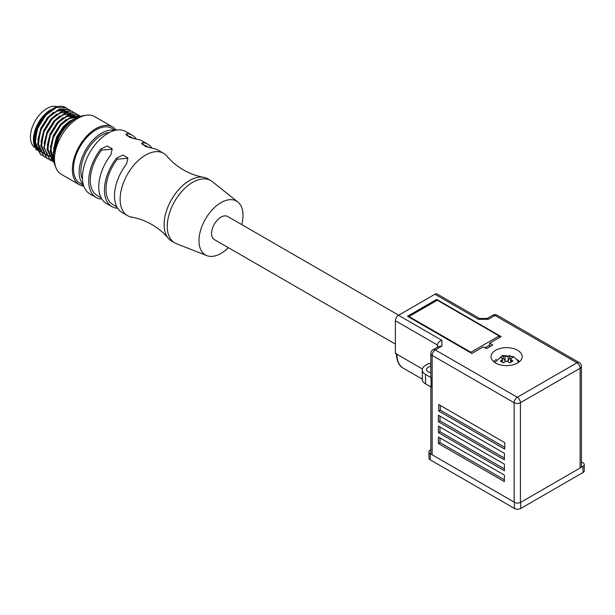 <?xml version="1.0" encoding="UTF-8"?>
<svg xmlns="http://www.w3.org/2000/svg" width="615" height="615" viewBox="0 0 615 615"><rect width="100%" height="100%" fill="white"/><g stroke="black" fill="none" stroke-linecap="round" stroke-linejoin="round"><path stroke-width="0.92" d="M581.421 461.88L582.951 462.757A4.443 2.568 0 0 1 584.25 464.571L584.25 470.744A4.443 2.568 180 0 1 582.951 472.558L520.736 508.474A4.443 2.568 180 0 1 514.455 508.474L430.246 459.859A4.443 2.568 180 0 1 428.947 458.044L428.947 451.871A4.443 2.568 0 0 0 430.246 453.685L430.246 459.859M428.947 451.871A4.443 2.568 0 0 1 430.246 450.065L430.831 449.726M514.455 508.474L514.455 502.301L430.246 453.685M514.455 502.301A4.443 2.568 0 0 0 520.736 502.301L520.736 508.474M582.951 472.558L582.951 466.385L520.736 502.301M582.951 466.385A4.443 2.568 0 0 0 584.25 464.571M398.651 315.203L227.658 216.48A13.33 7.695 120 0 0 217.303 220.139A13.33 7.695 120 0 0 211.568 233.677A13.33 7.695 120 0 0 214.328 239.573L395.376 344.093M501.886 361.851L501.886 359.752L500.318 361.043L503.454 362.858L505.922 361.22A4.22 2.437 0 0 0 507.275 361.22A2.222 1.284 0 0 0 505.922 361.22M501.886 359.752L502.432 359.206A2.222 1.284 0 0 0 502.54 358.814A2.222 1.284 0 0 0 502.432 358.43L500.318 357.415L503.454 355.601L503.454 358.091L505.03 360.813L505.03 356.123L503.454 355.601M505.03 356.123L505.922 356.408A2.222 1.284 0 0 0 507.275 356.408L508.167 356.123L508.167 360.813L509.743 358.091L510.681 358.637M510.765 358.43A2.222 1.284 0 0 0 510.658 358.814A2.222 1.284 0 0 0 510.765 359.206A4.22 2.437 0 0 0 510.765 358.43L512.879 357.415L509.743 355.601L508.167 356.123M519.529 361.628A14.445 8.341 0 0 0 516.808 359.452A14.445 8.341 0 0 0 516.746 359.414M508.167 360.813L507.798 361.366M505.399 361.374L505.03 360.813M502.517 358.637L503.454 358.091M510.765 359.206L512.879 361.043L509.743 362.858L507.275 361.22M509.743 355.601L509.743 358.091M496.451 359.414A14.445 8.341 0 0 0 493.668 361.628M495.605 362.988A15.552 8.979 0 0 0 512.549 364.933A15.552 8.979 0 0 0 522.15 356.639A15.552 8.979 0 0 0 517.599 350.289A15.552 8.979 0 0 0 500.648 348.344A15.552 8.979 0 0 0 491.047 356.639A15.552 8.979 0 0 0 495.605 362.988M430.831 372.636A5.558 3.206 180 0 1 428.209 371.783A5.558 3.206 180 0 1 426.579 369.515A5.558 3.206 180 0 1 430.831 366.402M438.749 404.539L504.731 442.631L504.731 449.165L438.749 411.066L438.749 404.539M504.4 475.095L504.4 481.622L438.418 443.53L438.418 437.004L504.4 475.095M504.4 464.21L504.4 470.744L438.418 432.645L438.418 426.118L504.4 464.21M504.4 453.324L504.4 459.859L438.418 421.759L438.418 415.233L504.4 453.324M431.077 377.618L425.534 374.42A11.108 6.411 180 0 1 422.282 369.884L422.282 379.317A11.108 6.411 180 0 0 425.534 383.852L431.077 387.05L431.077 377.618A4.443 2.568 180 0 1 430.831 376.772L430.831 353.556A4.443 2.568 180 0 0 432.137 355.37L514.14 402.717L514.14 502.124M504.731 447.351L440.317 410.159L440.317 405.446M438.749 411.066L440.317 410.159M504.4 479.808L439.986 442.623L439.986 437.911M438.418 443.53L439.986 442.623M504.4 468.93L439.986 431.738L439.986 427.025M438.418 432.645L439.986 431.738M504.4 458.044L439.986 420.852L439.986 416.14M438.418 421.759L439.986 420.852M422.397 368.977L395.376 353.371L395.376 320.723A4.443 2.568 -60 0 1 398.512 315.28L441.916 340.341L441.916 346.091L438.772 346.406L433.052 349.704A4.443 2.568 60 0 1 435.274 349.927L517.284 397.275L576.978 362.804L494.975 315.464A4.443 2.568 -60 0 1 497.197 315.241A4.443 4.443 0 0 0 492.753 315.241A4.443 2.568 60 0 1 494.975 315.464L488.333 319.293L487.272 318.478L479.431 318.478L478.362 319.293L434.959 294.239L398.512 315.28M434.959 294.239A4.443 2.568 -60 0 1 437.18 294.016L479.554 318.478M436.688 299.405L407.468 316.279L471.882 353.464L483.352 346.845L486.488 348.659L492.776 345.03L489.632 343.216L501.102 336.597L436.688 299.405L436.688 300.543M422.282 369.884A11.108 6.411 180 0 1 425.534 365.348L428.993 363.35L430.831 364.411M437.473 347.152L437.473 345.03C437.649 342.809 439.133 341.248 441.916 340.341M489.632 343.216L489.632 346.845M470.905 352.902L470.905 352.264L499.188 335.936L437.288 300.197L409.013 316.525L470.905 352.264M484.966 347.775L489.632 345.077M499.188 337.697L499.188 335.936M409.013 317.171L409.013 316.525M109.662 132.379A29.328 16.936 120 0 0 80.865 171.07A29.328 16.936 120 0 0 82.495 179.442M114.728 130.465A31.772 18.342 120 0 0 91.358 141.919A31.772 18.342 120 0 0 79.135 172.062A31.772 18.342 120 0 0 83.371 184.784M115.312 130.326L111.83 128.312A31.772 18.342 120 0 0 87.345 136.83A31.772 18.342 120 0 0 73.477 168.802A31.772 18.342 120 0 0 80.058 183.347L83.54 185.353M40.667 151.621L39.076 150.437M38.66 150.037L35.416 142.157L36.739 130.887M50.484 110.439L44.388 115.751L37.584 126.498L34.694 138.26M34.84 142.28L38.783 150.383M39.16 150.683L40.029 151.259M69.318 121.332L63.237 126.636L56.565 137.099L53.551 149.107M53.543 158.109L51.053 150.36L52.367 140.205M60.101 124.822L53.336 135.508L50.415 147.216M53.236 158.878L51.637 157.694M51.23 157.286L47.97 149.268L49.323 138.098M63.045 117.696L56.949 123.008L50.176 133.709L47.263 145.478M47.409 149.514L51.352 157.64M51.729 157.932L52.606 158.516M59.84 115.935L53.812 121.193L47.048 131.879L44.134 143.579M54.366 156.179L52.544 156.441L53.528 156.994M50.092 156.341L48.616 155.995M48.27 155.872L45.356 154.065M44.941 153.658L41.689 145.601L43.042 134.447M50.668 119.379L43.88 130.111L40.982 141.857M41.128 145.886L45.072 154.011M45.449 154.304L46.317 154.888M46.64 155.065L47.985 155.626M48.339 155.733L49.846 156.033M43.803 153.435L42.212 152.259M41.805 151.851L38.568 144.041L39.814 132.894M53.543 112.307L47.532 117.565L40.905 127.935L37.846 139.959M37.984 144.025L41.928 152.197M42.304 152.497L43.181 153.074M64.429 126.383L73.7 119.81M75.176 118.849L72.532 119.648M61.423 124.422L69.572 118.388L77.113 117.511M77.359 117.457L69.357 117.857M66.128 119.556L60.355 124.545M58.148 122.754L66.335 116.619L73.969 115.697L74.976 116.873M74.469 115.858L75.022 116.043M74.223 115.643L66.251 116.02M55.119 120.809L63.276 114.759L70.833 113.883M72.516 114.598L73.7 115.443M74.576 116.842L73.938 115.981M73.346 115.336L72.247 114.459M51.86 119.133L60.07 112.983L67.681 112.068M56.765 114.067L50.968 119.049M48.839 117.181L56.903 111.177L64.544 110.254M64.79 110.208L56.788 110.6M116.143 130.157A33.325 19.242 120 0 0 112.606 126.967L94.695 116.627A33.325 19.242 120 0 0 78.036 118.28A33.325 19.242 120 0 0 56.265 147.646A33.325 19.242 120 0 0 61.369 174.353L79.281 184.692A33.325 19.242 120 0 0 83.809 186.161M112.606 126.967A33.325 19.242 120 0 0 95.94 128.62A33.325 19.242 120 0 0 74.169 157.986A33.325 19.242 120 0 0 79.281 184.692M53.851 152.528A26.66 15.39 -60 0 1 72.04 121.032M55.581 166.711A31.55 18.212 -60 0 1 53.528 157.102A31.55 18.212 -60 0 1 85.185 115.436M53.559 155.626L53.359 153.012L55.281 141.496L61.031 130.096L69.234 121.393L77.959 117.35M77.029 117.811L68.58 122.37L60.824 131.087L53.713 153.689M53.966 161.922L50.215 151.198L53.005 137.337L60.931 124.399L71.325 116.543L80.703 116.273M80.65 116.289L71.271 116.896L61.031 124.868L53.267 137.714L50.553 151.39L53.92 161.699M53.159 161.906L47.071 149.383L49.961 135.285L58.125 122.216L68.719 114.521L78.243 114.828M79.735 115.874L78.413 114.928L69.057 114.713L58.456 122.408L50.292 135.477L47.409 149.576L53.328 162.006L54.058 162.391M50.015 160.1L43.934 147.569L46.817 133.47L54.981 120.402L65.574 112.706L74.938 112.914L76.406 113.998M76.598 114.059L75.276 113.114L65.913 112.899L55.319 120.594L47.155 133.663L44.272 147.761L50.184 160.192L51.652 160.884M78.82 116.965L78.005 115.628M77.882 115.459L76.744 114.19M53.62 159.423L52.444 159.523M52.214 159.531L50.399 159.423M50.199 159.393L48.554 159.008M48.362 158.947L46.702 158.186L40.79 145.755L43.673 131.656L51.837 118.587L62.438 110.892L71.963 111.2M73.454 112.245L72.132 111.3L62.776 111.084L52.175 118.78L44.011 131.848L41.128 145.947L47.04 158.378L48.516 159.07M43.734 156.471L37.646 143.941L40.529 129.842L48.7 116.773L59.294 109.078L68.819 109.385M70.31 110.431L68.988 109.485L59.632 109.27L49.031 116.965L40.867 130.034L37.984 144.133L43.896 156.564L45.372 157.256M40.59 154.657L34.509 142.126C33.433 125.445 51.791 103.12 63.03 106.526A26.66 15.39 -60 0 1 65.597 107.525A26.66 15.39 -60 0 1 67.066 108.586M67.173 108.617L65.843 107.671L56.488 107.456L45.894 115.151L37.73 128.22L34.84 142.319L40.759 154.749L42.227 155.441M67.219 108.717A26.66 15.39 -60 0 1 68.38 110.008M66.066 112.53A23.993 13.853 120 0 0 65.613 111.761M64.091 109.947A23.993 13.853 120 0 0 62.699 108.924L63.091 109.155M49.853 110.27C39.89 117.573 34.417 127.559 33.418 140.243L33.418 139.682A24.439 14.107 -60 0 1 49.853 110.27L52.898 108.824M33.418 140.243L36.27 150.006M44.449 151.92A24.439 14.107 -60 0 1 43.673 151.997M41.059 151.836A24.439 14.107 -60 0 1 39.429 151.344M39.122 151.205A24.439 14.107 -60 0 1 35.908 148.569M35.378 147.777A24.439 14.107 -60 0 1 33.418 139.959M43.15 150.998A23.332 13.469 -60 0 1 43.127 150.998L44.411 151.728M41.489 150.829A23.332 13.469 -60 0 1 40.844 150.675M38.076 149.353L38.522 149.614A23.332 13.469 -60 0 1 37.869 149.091M36.569 147.692A23.332 13.469 -60 0 1 35.009 144.648M34.532 142.826A23.332 13.469 -60 0 1 44.28 115.874M34.525 140.404A18.888 10.901 -60 0 1 34.209 139.559M38.276 148.745A23.332 13.469 -60 0 1 37.538 148.615M35.386 147.8L35.263 147.731A23.332 13.469 -60 0 1 31.688 129.042A23.332 13.469 -60 0 1 46.932 108.486A23.332 13.469 -60 0 1 57.518 106.818M36.27 129.988A22.663 13.084 120 0 0 34.686 138.329M35.309 139.259A22.217 12.83 120 0 0 38.022 147.585M38.399 147.984A22.217 12.83 120 0 0 39.322 148.753M36.347 146.224A22.663 13.084 120 0 0 38.222 148.523M38.584 148.807A22.663 13.084 120 0 0 39.729 149.53M40.29 149.783A22.663 13.084 120 0 0 41.313 150.121M203.473 177.243C196.639 176.067 189.935 173.607 183.355 169.871C176.828 166.042 171.347 161.461 166.903 156.133A35.993 20.779 120 0 0 163.582 153.32A35.993 20.779 120 0 0 135.846 162.96A35.993 20.779 120 0 0 120.133 199.183A35.993 20.779 120 0 0 127.589 215.657A35.993 20.779 120 0 0 131.687 217.133C138.521 218.317 145.225 220.77 151.805 224.513C158.332 228.342 163.813 232.916 168.256 238.243A35.993 20.779 -60 0 1 164.12 224.583A35.993 20.779 -60 0 1 177.451 191.05A35.993 20.779 -60 0 1 203.473 177.243A35.993 20.779 -60 0 1 207.57 178.719L210.714 180.533A35.993 20.779 -60 0 1 212.198 181.548L237.828 201.966A31.104 17.958 120 0 0 213.467 208.516A31.104 17.958 120 0 0 198.999 240.726A31.104 17.958 120 0 0 206.848 255.64A31.104 17.958 120 0 0 228.38 247.684M127.589 215.657L121.931 212.398A35.993 20.779 120 0 1 114.482 195.916A35.993 20.779 120 0 1 126.582 163.913L127.935 157.924L122.915 155.057L116.527 158.109A35.993 20.779 120 0 0 104.427 190.112A35.993 20.779 120 0 0 111.884 206.594L106.226 203.327A35.993 20.779 120 0 1 98.769 186.852A35.993 20.779 120 0 1 110.869 154.849L112.23 148.853L107.202 145.986L100.814 149.038A35.993 20.779 120 0 0 88.714 181.041A35.993 20.779 120 0 0 96.171 197.523L89.89 193.894A35.993 20.779 -60 0 1 82.433 177.412A35.993 20.779 -60 0 1 98.146 141.196A35.993 20.779 -60 0 1 125.875 131.556L132.163 135.177A35.993 20.779 120 0 0 127.52 133.624L125.844 134.147L129.95 137.506L137.576 139.428A35.993 20.779 120 0 1 142.219 140.989L147.869 144.248A35.993 20.779 120 0 0 143.226 142.695L141.55 143.218L145.663 146.578L153.281 148.499A35.993 20.779 120 0 1 157.924 150.052L163.582 153.32M152.105 148.276A35.993 20.779 120 0 0 147.869 144.248M136.399 139.205A35.993 20.779 120 0 0 132.163 135.177M206.848 255.64L176.344 243.655A35.993 20.779 -60 0 1 174.722 242.871L171.577 241.057A35.993 20.779 -60 0 1 168.256 238.243M174.722 242.871A35.993 20.779 -60 0 1 167.265 226.397A35.993 20.779 -60 0 1 182.978 190.173A35.993 20.779 -60 0 1 210.714 180.533M241.71 224.598A31.104 17.958 120 0 0 242.987 215.327A31.104 17.958 120 0 0 237.828 201.966M116.527 158.109L117.35 159.177L127.82 158.224M117.35 159.177A33.771 19.495 120 0 0 112.991 204.664L116.819 206.878M100.814 149.038L101.636 150.106L112.107 149.153M101.636 150.106A33.771 19.495 120 0 0 97.285 195.593L101.114 197.807M149.568 147.792L146.762 146.178A33.771 19.495 120 0 0 142.403 144.717L143.226 142.695M133.855 138.721L131.049 137.107A33.771 19.495 120 0 0 126.698 135.646L127.52 133.624M111.884 206.594A35.993 20.779 120 0 0 116.527 208.147L116.95 207.117M96.171 197.523A35.993 20.779 120 0 0 100.814 199.076L101.237 198.045M502.432 358.43A4.22 2.437 0 0 0 502.432 359.206M507.275 356.408A4.22 2.437 0 0 0 505.922 356.408M511.311 359.752L511.311 361.851M441.916 346.091L435.274 349.927A4.443 2.568 -60 0 0 432.137 355.37L432.137 454.777M520.421 502.47L520.421 402.717A4.443 2.568 -120 0 0 517.284 397.275A4.443 2.568 120 0 0 514.14 402.717A4.443 2.568 0 0 0 520.421 402.717L580.122 368.247A4.443 2.568 0 0 0 581.421 366.432A4.443 4.443 0 0 0 579.199 362.589A4.443 2.568 -60 0 0 576.978 362.804A4.443 2.568 60 0 1 580.122 368.247L580.122 468.023M396.944 354.278A30.212 17.443 120 0 0 403.202 368.116L422.282 379.132M425.534 383.852L425.534 374.42M395.376 320.723L437.473 345.03M488.333 319.293L478.362 319.293M494.821 362.504L502.647 355.439L513.579 356.692L517.169 359.998L518.376 362.504M502.54 358.814L502.54 362.243M510.658 358.814L510.658 362.243M485.158 347.66L486.688 348.544M430.831 453.685L430.831 386.904M581.421 466.57L581.421 366.432M403.202 368.116C399.104 366.186 396.798 361.274 396.291 353.371M497.197 315.241L579.199 362.589M433.052 349.704A4.443 4.443 0 0 0 430.831 353.556M492.753 315.241L487.142 318.478M37.438 148.991L35.716 147.992M50.691 155.357L49.4 154.611M47.547 153.542L46.256 152.797M41.267 149.914L39.967 149.168M75.068 118.118L73.569 117.257M72.947 116.896L72.263 116.504M71.924 116.312L70.433 115.451M69.802 115.082L69.118 114.69M68.78 114.498L67.289 113.629M66.666 113.268L65.974 112.876M65.644 112.683L64.152 111.822M63.514 111.453L62.838 111.061"/></g></svg>
